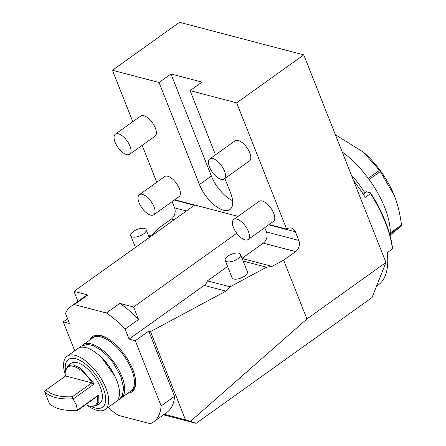 <?xml version="1.0" encoding="UTF-8"?>
<svg xmlns="http://www.w3.org/2000/svg" width="446" height="446" viewBox="0 0 446 446"><rect width="100%" height="100%" fill="white"/><g stroke="black" fill="none" stroke-linecap="round" stroke-linejoin="round"><path stroke-width="0.67" d="M376.491 286.287L378.041 285.184A90.343 41.088 -125.6 0 0 387.234 252.687L392.452 248.952L392.53 248.244A89.317 40.619 54.4 0 0 370.615 192.889L366.461 191.802L363.239 194.105M353.578 180.675A90.343 41.088 -125.6 0 1 365.319 197.327L370.537 193.597A90.343 41.088 54.4 0 1 392.452 248.952M370.615 192.889L370.537 193.597M385.952 262.454L306.937 318.957L190.514 421.336L196.095 423.36L372.02 297.56L385.952 262.454L303.765 54.864L236.675 102.842L286.672 229.121A8.234 6.434 104.7 0 1 291.5 228.079A8.234 6.434 104.7 0 1 295.375 231.775L268.748 224.795M132.802 121.697L112.442 70.273L179.532 22.3L303.765 54.864M108.021 407.427A70.998 32.29 -125.6 0 0 118.196 415.304L150.23 423.7A70.998 32.29 -125.6 0 0 153.597 421.899L167.01 412.305A70.998 32.29 -125.6 0 0 174.542 396.321L148.73 331.127L150.519 331.595L185.447 419.82L164.267 414.267M185.447 419.82L190.514 421.336M196.095 423.36L163.498 414.813M67.597 318.728L63.254 321.834L74.722 350.79M174.715 199.775L194.74 205.026L73.98 291.377L87.778 294.996L74.359 304.59A70.998 32.29 -125.6 0 0 70.998 306.391A70.998 32.29 -125.6 0 0 65.506 313.454L69.47 323.462L63.254 321.834M73.98 291.377L77.955 301.418M87.778 294.996A70.998 32.29 -125.6 0 0 84.417 296.796L70.998 306.391M119.818 303.392L133.61 307.01L138.555 319.492A70.998 32.29 -125.6 0 0 119.818 303.392L106.399 312.986L74.359 304.59M194.74 205.026L238.058 216.377M236.742 233.264L133.61 307.01M138.555 319.492L125.136 329.087A70.998 32.29 -125.6 0 0 106.399 312.986M150.519 331.595L225.938 291.115L204.173 285.412L129.1 339.094L125.136 329.087M242.072 258.306L263.279 243.142A8.234 6.434 104.7 0 0 266.502 231.959L264.785 227.627M204.173 285.412A8.234 6.434 104.7 0 0 207.429 280.857L227.588 266.446M148.73 331.127L135.311 340.722L129.1 339.094M174.542 396.321L161.123 405.916L135.311 340.722M153.597 421.899A70.998 32.29 -125.6 0 0 161.123 405.916M89.908 339.93A33.957 15.443 54.4 0 1 100.997 335.598A33.957 15.443 54.4 0 1 114.187 343.308A33.957 15.443 54.4 0 1 132.624 369.087A33.957 15.443 54.4 0 1 127.974 393.16M120.47 398.462A32.72 14.88 -125.6 0 0 121.189 398.01L130.884 391.081A32.72 14.88 -125.6 0 0 131.603 369.639A32.72 14.88 -125.6 0 0 100.958 336.959A32.72 14.88 -125.6 0 0 92.818 337.845L83.123 344.775A32.72 14.88 -125.6 0 0 82.465 345.315M121.189 398.01A32.72 14.88 -125.6 0 0 121.914 376.569A32.72 14.88 -125.6 0 0 83.123 344.775M101.772 357.854A28.706 13.057 54.4 0 1 114.845 376.134M67.09 356.248L77.911 348.51A32.72 14.88 54.4 0 1 116.696 380.304A32.72 14.88 54.4 0 1 115.971 401.74L105.156 409.478A32.72 14.88 -125.6 0 0 105.875 388.042A32.72 14.88 -125.6 0 0 75.229 355.356A32.72 14.88 -125.6 0 0 67.09 356.248A32.72 14.88 -125.6 0 0 65.233 374.523M87.26 405.325A32.72 14.88 -125.6 0 0 97.011 410.37A32.72 14.88 -125.6 0 0 105.156 409.478M91.575 406.601A29.325 13.335 -125.6 0 0 95.221 407.984A29.325 13.335 -125.6 0 0 103.165 387.975A29.325 13.335 -125.6 0 0 75.703 358.684A29.325 13.335 -125.6 0 0 65.417 370.024M96.487 405.682L99.765 403.34A24.591 11.183 -125.6 0 0 100.305 387.223A24.591 11.183 -125.6 0 0 71.154 363.328L67.876 365.675L73.261 364.839L80.425 368.151L94.301 383.906L73.127 399.047L76.127 404.516L77.498 410.091L98.677 394.95L98.901 401.573L96.487 405.682L89.836 406.2L88.771 405.871A23.56 10.715 -125.6 0 0 97.434 396.165L77.833 410.309L77.225 410.381L77.498 410.091M77.225 410.381A61.738 26.386 158.4 0 1 49.121 403.017L44.539 391.432A61.738 26.386 -21.6 0 0 72.642 398.802L73.127 399.047M44.539 391.432L46.239 389.86A59.68 25.506 -21.6 0 0 72.458 396.728L91.854 382.858L92.35 383.315A23.56 10.715 -125.6 0 0 75.084 366.891A23.56 10.715 -125.6 0 0 65.2 372.917L65.239 371.802L67.876 365.675M98.677 394.95L97.434 396.165M85.783 404.622A23.56 10.715 -125.6 0 0 88.771 405.871M91.854 382.858L65.64 375.984L46.239 389.86M72.458 396.728L72.642 398.802M92.35 383.315L94.301 383.906M65.2 372.917A23.56 10.715 -125.6 0 0 65.417 376.145M306.937 318.957L283.65 260.141L272.06 266.357L266.552 267.221L230.075 286.795L225.938 291.115M230.075 286.795L207.429 280.857M266.552 267.221L243.176 261.088M225.23 260.486L232.076 277.786A8.234 3.518 -21.6 0 0 237.038 279.101A8.234 3.518 -21.6 0 0 244.698 276.063A8.234 3.518 -21.6 0 0 247.385 271.726L240.533 254.426A8.234 3.518 158.4 0 1 237.852 258.764A8.234 3.518 -21.6 0 1 230.192 261.802A8.234 3.518 -21.6 0 1 225.23 260.486A8.234 3.518 -21.6 0 1 227.912 256.155A8.234 3.518 158.4 0 1 235.577 253.111A8.234 3.518 158.4 0 1 240.533 254.426M283.65 260.141L295.575 251.611A8.234 6.434 104.7 0 0 298.803 240.427L295.375 231.775M269.128 224.522L286.672 229.121M142.168 145.357L156.775 182.241M112.442 70.273L159.032 82.488L199.44 184.549A25.723 11.696 -125.6 0 0 229.93 209.548A25.723 11.696 -125.6 0 0 230.498 192.694L224.873 178.484M236.675 102.842L190.091 90.627L215.502 154.818M153.708 214.794L179.052 196.669A12.349 5.614 -125.6 0 0 179.325 188.58A12.349 5.614 -125.6 0 0 164.691 176.583L139.342 194.707A12.349 5.614 54.4 0 1 153.981 206.704A12.349 5.614 -125.6 0 1 153.708 214.794A12.349 5.614 -125.6 0 1 139.074 202.796A12.349 5.614 54.4 0 1 139.342 194.707M248.127 239.541L273.47 221.417A12.349 5.614 -125.6 0 0 273.738 213.327A12.349 5.614 -125.6 0 0 259.104 201.33L233.76 219.454A12.349 5.614 54.4 0 1 248.394 231.452A12.349 5.614 -125.6 0 1 248.127 239.541A12.349 5.614 -125.6 0 1 233.487 227.544A12.349 5.614 54.4 0 1 233.76 219.454M129.736 154.249L155.08 136.125A12.349 5.614 -125.6 0 0 155.353 128.035A12.349 5.614 -125.6 0 0 140.719 116.032L115.369 134.157A12.349 5.614 54.4 0 1 130.009 146.154A12.349 5.614 -125.6 0 1 129.736 154.249A12.349 5.614 -125.6 0 1 115.101 142.246A12.349 5.614 54.4 0 1 115.369 134.157M224.154 178.997L249.498 160.872A12.349 5.614 -125.6 0 0 249.766 152.783A12.349 5.614 -125.6 0 0 235.131 140.785L209.787 158.91A12.349 5.614 54.4 0 1 224.422 170.907A12.349 5.614 -125.6 0 1 224.154 178.997A12.349 5.614 -125.6 0 1 209.514 166.999A12.349 5.614 54.4 0 1 209.787 158.91M148.312 236.224L152.064 234.903L159.417 227.571L171.348 219.047A8.234 6.434 104.7 0 0 174.57 207.864L172.106 201.637M150.358 236.759L148.758 236.341M133.499 231.407A8.234 3.518 -21.6 0 0 130.812 235.739A8.234 3.518 -21.6 0 0 135.774 237.055A8.234 3.518 -21.6 0 0 143.434 234.011A8.234 3.518 158.4 0 0 146.121 229.679A8.234 3.518 158.4 0 0 141.159 228.363A8.234 3.518 158.4 0 0 133.499 231.407M190.091 90.627L202.016 82.097L170.957 73.958L211.365 176.019A25.723 11.696 -125.6 0 0 232.595 200.661M159.032 82.488L170.957 73.958M390.15 236.006A64.826 29.481 -125.6 0 0 390.283 233.888L401.467 225.893A64.826 29.481 54.4 0 0 401.484 224.974L390.3 232.968A64.826 29.481 -125.6 0 0 384.753 207.557A64.826 29.481 -125.6 0 0 369.137 179.509L380.321 171.515L394.387 195.755C397.787 204.424 400.151 214.169 401.484 224.974M390.228 235.081L401.467 225.893M342.21 151.963A64.826 29.481 -125.6 0 1 368.301 178.372L379.485 170.372A64.826 29.481 54.4 0 1 380.321 171.515M351.236 174.765A64.826 29.481 54.4 0 1 364.934 192.889M379.485 170.372L363.395 152.119L335.654 134.932M363.518 152.225A55.912 25.428 54.4 0 1 363.646 152.337A55.912 25.428 54.4 0 1 393.996 194.785A55.912 25.428 54.4 0 1 394.052 194.913M91.982 338.442A33.032 15.019 -125.6 0 1 101.694 336.1A33.032 15.019 54.4 0 1 114.36 343.459M132.54 368.881A33.032 15.019 54.4 0 1 130.048 391.677M272.06 266.357L242.156 258.518M295.575 251.611L263.279 243.142M298.803 240.427L266.502 231.959M174.33 200.048L194.361 205.299M152.716 235.075L152.064 234.903M171.348 219.047L174.118 219.772M174.57 207.864L186.428 210.969M199.44 184.549L211.365 176.019M79.427 347.69L81.116 346.113L87.7 344.362L93.387 345.711L101.008 350.138L107.469 355.925L113.379 363.033L120.888 376.563L123.626 388.042L122.343 395.753L119.294 399.465L117.237 400.569M101.833 357.915L114.812 376.062M135.439 247.43L130.812 235.739M149.243 237.562L146.121 229.679"/></g></svg>
